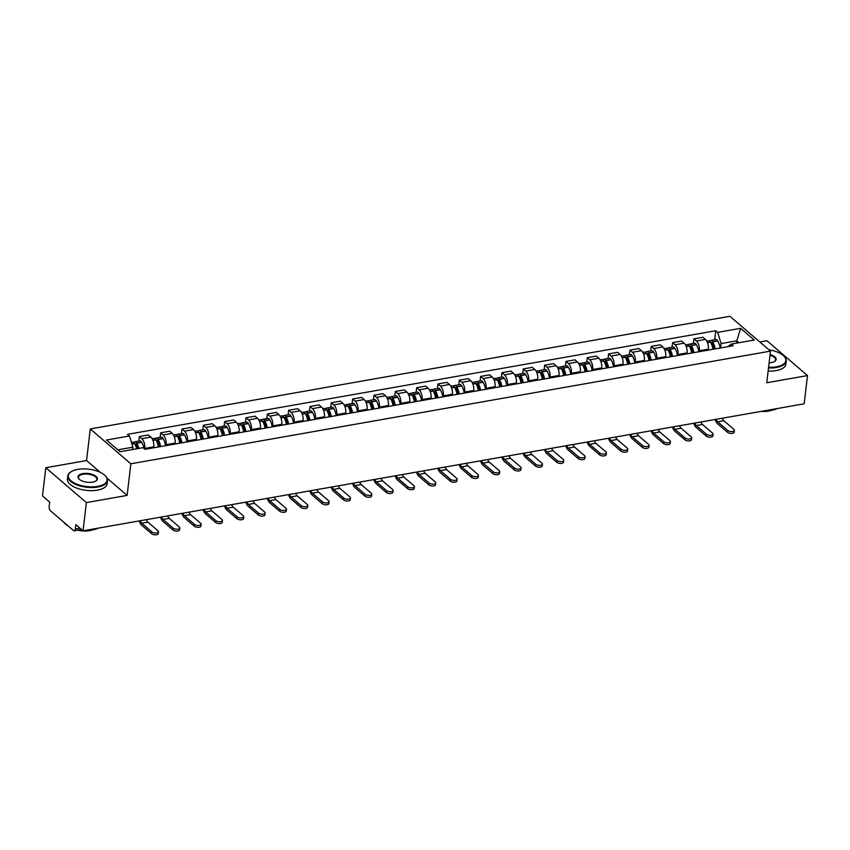 <?xml version="1.0" encoding="UTF-8"?>
<svg xmlns="http://www.w3.org/2000/svg" width="850" height="850" viewBox="0 0 850 850"><rect width="100%" height="100%" fill="white"/><g stroke="black" fill="none" stroke-linecap="round" stroke-linejoin="round"><path stroke-width="1.27" d="M45.815 467.734L86.381 502.584L83.066 530.814L804.185 403.803L807.5 375.572L766.753 382.755L770.472 351.124L729.906 316.274L90.281 428.931L86.562 460.551L45.815 467.734L42.5 495.954L49.682 502.127L49.162 506.526A3.198 1.583 -100 0 0 50.447 510.754L73.408 530.485A3.198 1.583 -100 0 0 74.301 530.793A3.198 1.583 -100 0 0 75.363 529.04L80.038 528.211M807.5 375.572L766.934 340.723L759.815 341.976M86.381 502.584L127.128 495.412L130.836 463.781L770.472 351.124M83.066 530.814L75.884 524.641L75.363 529.04M708.263 350.115L708.379 349.148A7.353 3.644 -100 0 0 705.415 339.426L702.939 337.291L693.919 338.884L696.384 341.009A7.353 3.644 80 0 1 699.359 350.742L699.242 351.698M693.377 343.421L693.919 338.884M686.938 353.866L687.044 352.909A7.353 3.644 -100 0 0 684.08 343.177L681.604 341.052L672.584 342.646L675.059 344.771A7.353 3.644 80 0 1 678.024 354.503L677.907 355.459M672.053 347.183L672.584 342.646M665.603 357.627L665.72 356.671A7.353 3.644 -100 0 0 662.756 346.938L660.28 344.813L651.259 346.396L653.724 348.521A7.353 3.644 80 0 1 656.699 358.254L656.582 359.221M650.718 350.944L651.259 346.396M644.279 361.388L644.385 360.421A7.353 3.644 -100 0 0 641.421 350.689L638.945 348.564L629.924 350.158L632.4 352.283A7.353 3.644 80 0 1 635.364 362.015L635.247 362.971M629.393 354.694L629.924 350.158M622.944 365.139L623.061 364.183A7.353 3.644 -100 0 0 620.096 354.45L617.621 352.325L608.589 353.908L611.065 356.044A7.353 3.644 80 0 1 614.029 365.766L613.923 366.733M608.058 358.456L608.589 353.908M601.619 368.9L601.726 367.933A7.353 3.644 -100 0 0 598.761 358.211L596.286 356.076L587.265 357.669L589.741 359.794A7.353 3.644 80 0 1 592.705 369.527L592.588 370.483M586.734 362.206L587.265 357.669M580.284 372.651L580.401 371.694A7.353 3.644 -100 0 0 577.437 361.962L574.961 359.837L565.93 361.431L568.406 363.556A7.353 3.644 80 0 1 571.37 373.288L571.264 374.244M565.399 365.967L565.93 361.431M558.96 376.412L559.066 375.456A7.353 3.644 -100 0 0 556.102 365.723L553.626 363.598L544.606 365.181L547.081 367.306A7.353 3.644 80 0 1 550.046 377.039L549.929 377.995M544.074 369.718L544.606 365.181M537.625 380.163L537.742 379.206A7.353 3.644 -100 0 0 534.778 369.474L532.302 367.349L523.271 368.942L525.746 371.067A7.353 3.644 80 0 1 528.711 380.8L528.604 381.756M522.739 373.479L523.271 368.942M516.29 383.924L516.407 382.967A7.353 3.644 -100 0 0 513.442 373.235L510.967 371.11L501.946 372.693L504.422 374.818A7.353 3.644 80 0 1 507.386 384.551L507.269 385.517M501.415 377.241L501.946 372.693M494.966 387.685L495.082 386.718A7.353 3.644 -100 0 0 492.108 376.986L489.642 374.861L480.611 376.454L483.087 378.579A7.353 3.644 80 0 1 486.051 388.312L485.945 389.268M480.08 380.991L480.611 376.454M473.631 391.436L473.748 390.479A7.353 3.644 -100 0 0 470.783 380.747L468.308 378.622L459.287 380.216L461.763 382.341A7.353 3.644 80 0 1 464.727 392.062L464.61 393.029M458.745 384.752L459.287 380.216M452.306 395.197L452.413 394.23A7.353 3.644 -100 0 0 449.448 384.508L446.973 382.383L437.952 383.966L440.428 386.091A7.353 3.644 80 0 1 443.392 395.824L443.286 396.78M437.421 388.503L437.952 383.966M430.971 398.947L431.088 397.991A7.353 3.644 -100 0 0 428.124 388.259L425.648 386.134L416.627 387.728L419.092 389.853A7.353 3.644 80 0 1 422.067 399.585L421.951 400.541M416.086 392.264L416.627 387.728M409.647 402.709L409.753 401.752A7.353 3.644 -100 0 0 406.789 392.02L404.313 389.895L395.293 391.478L397.768 393.603A7.353 3.644 80 0 1 400.733 403.336L400.616 404.303M394.761 396.026L395.293 391.478M388.312 406.47L388.429 405.503A7.353 3.644 -100 0 0 385.464 395.771L382.989 393.646L373.968 395.239L376.433 397.364A7.353 3.644 80 0 1 379.408 407.097L379.291 408.053M373.426 399.776L373.968 395.239M366.987 410.221L367.094 409.264A7.353 3.644 -100 0 0 364.129 399.532L361.654 397.407L352.633 398.99L355.109 401.126A7.353 3.644 80 0 1 358.073 410.848L357.956 411.814M352.102 403.538L352.633 398.99M345.652 413.982L345.769 413.015A7.353 3.644 -100 0 0 342.805 403.293L340.329 401.158L331.298 402.751L333.774 404.876A7.353 3.644 80 0 1 336.738 414.609L336.632 415.565M330.767 407.288L331.298 402.751M324.328 417.733L324.434 416.776A7.353 3.644 -100 0 0 321.47 407.044L318.994 404.919L309.974 406.513L312.449 408.638A7.353 3.644 80 0 1 315.414 418.37L315.297 419.326M309.442 411.049L309.974 406.513M302.993 421.494L303.11 420.538A7.353 3.644 -100 0 0 300.146 410.805L297.67 408.68L288.639 410.263L291.114 412.388A7.353 3.644 80 0 1 294.079 422.121L293.973 423.087M288.108 414.811L288.639 410.263M281.669 425.255L281.775 424.288A7.353 3.644 -100 0 0 278.811 414.556L276.335 412.431L267.314 414.024L269.79 416.149A7.353 3.644 80 0 1 272.754 425.882L272.638 426.838M266.783 418.561L267.314 414.024M260.334 429.006L260.451 428.049A7.353 3.644 -100 0 0 257.486 418.317L255.011 416.192L245.979 417.775L248.455 419.911A7.353 3.644 80 0 1 251.419 429.632L251.313 430.599M245.448 422.322L245.979 417.775M238.999 432.767L239.116 431.8A7.353 3.644 -100 0 0 236.151 422.078L233.676 419.942L224.655 421.536L227.131 423.661A7.353 3.644 80 0 1 230.095 433.394L229.978 434.35M224.124 426.073L224.655 421.536M217.674 436.517L217.791 435.561A7.353 3.644 -100 0 0 214.816 425.829L212.351 423.704L203.32 425.297L205.796 427.422A7.353 3.644 80 0 1 208.76 437.155L208.654 438.111M202.789 429.834L203.32 425.297M196.339 440.279L196.456 439.322A7.353 3.644 -100 0 0 193.492 429.59L191.016 427.465L181.996 429.048L184.471 431.173A7.353 3.644 80 0 1 187.436 440.906L187.319 441.862M181.454 433.585L181.996 429.048M175.015 444.029L175.121 443.073A7.353 3.644 -100 0 0 172.157 433.341L169.681 431.216L160.661 432.809L163.136 434.934A7.353 3.644 80 0 1 166.101 444.667L165.994 445.623M160.129 437.346L160.661 432.809M153.68 447.791L153.797 446.834A7.353 3.644 -100 0 0 150.833 437.102L148.357 434.977L139.336 436.56L141.801 438.685A7.353 3.644 80 0 1 144.776 448.418L144.691 449.076M138.794 441.108L139.336 436.56M736.536 343.156L736.812 340.808L721.087 343.581L720.577 347.947M721.087 343.581L717.666 332.371L740.637 328.323L754.269 340.032L731.298 344.08L727.781 346.672M717.666 332.371L715.764 330.735L127.543 434.339L129.444 435.976L106.473 440.024L120.105 451.733L143.076 447.684L144.989 449.321L733.199 345.716L731.298 344.08M90.281 428.931L130.836 463.781M86.562 460.551L100.289 472.345M107.058 478.168L127.128 495.412M132.589 449.533L132.866 447.185L117.884 449.82M739.032 342.72L736.812 340.808L740.637 328.323M714.712 339.671L715.764 330.735M129.444 435.976L132.866 447.185M727.738 430.451A3.602 1.615 6.7 0 0 731.669 431.566A3.602 1.615 6.7 0 0 734.389 430.334A3.602 1.615 6.7 0 0 733.901 429.367L723.796 420.686L717.644 421.77L727.738 430.451L727.526 432.299L717.421 423.619A6.396 3.166 80 0 1 715.179 419.475M734.389 430.334L734.177 432.172A3.602 1.615 -173.3 0 1 731.457 433.415A3.602 1.615 -173.3 0 1 727.526 432.299M715.201 348.893A12.144 6.024 -100 0 0 712.704 341.817L712.608 341.647A4.037 1.997 -100 0 0 710.759 340.361A4.037 1.997 -100 0 0 709.793 341.222M710.759 340.361L715.753 339.479A4.037 1.997 80 0 1 717.591 340.776L717.697 340.935A12.144 6.024 80 0 1 720.194 348.011M706.743 341.073L708.571 340.744A4.037 1.997 80 0 1 710.419 342.04L710.515 342.199A12.144 6.024 80 0 1 713.012 349.276M710.77 342.646A1.955 0.967 80 0 1 711.121 342.412A1.955 0.967 80 0 1 712.013 343.039L712.119 343.198A10.072 4.994 80 0 1 714.191 349.074M722.372 418.211A4.314 2.136 -100 0 0 723.796 420.686M716.221 419.294A4.314 2.136 -100 0 0 717.644 421.77M706.414 434.212A3.602 1.615 6.7 0 0 710.345 435.328A3.602 1.615 6.7 0 0 713.065 434.084A3.602 1.615 6.7 0 0 712.566 433.128L702.461 424.447L696.309 425.531L706.414 434.212L706.201 436.05L696.097 427.369A6.396 3.166 80 0 1 693.855 423.236M713.065 434.084L712.842 435.933A3.602 1.615 -173.3 0 1 710.133 437.166A3.602 1.615 -173.3 0 1 706.201 436.05M693.876 352.644A12.144 6.024 -100 0 0 691.379 345.578L691.273 345.408A4.037 1.997 -100 0 0 689.435 344.123A4.037 1.997 -100 0 0 688.457 344.983M689.435 344.123L694.429 343.241A4.037 1.997 80 0 1 696.267 344.526L696.362 344.696A12.144 6.024 80 0 1 698.87 351.772M685.408 344.834L687.246 344.505A4.037 1.997 80 0 1 689.084 345.791L689.191 345.961A12.144 6.024 80 0 1 691.688 353.037M689.435 346.396A1.955 0.967 80 0 1 689.796 346.163A1.955 0.967 80 0 1 690.689 346.789L690.784 346.959A10.072 4.994 80 0 1 692.856 352.824M701.037 421.972A4.314 2.136 -100 0 0 702.461 424.447M694.886 423.056A4.314 2.136 -100 0 0 696.309 425.531M685.079 437.962A3.602 1.615 6.7 0 0 689.01 439.078A3.602 1.615 6.7 0 0 691.73 437.846A3.602 1.615 6.7 0 0 691.231 436.879L681.137 428.198L674.985 429.282L685.079 437.962L684.866 439.811L674.762 431.131A6.396 3.166 80 0 1 672.52 426.987M691.73 437.846L691.518 439.684A3.602 1.615 -173.3 0 1 688.798 440.927A3.602 1.615 -173.3 0 1 684.866 439.811M672.541 356.405A12.144 6.024 -100 0 0 670.044 349.329L669.949 349.169A4.037 1.997 -100 0 0 668.1 347.873A4.037 1.997 -100 0 0 667.122 348.734M668.1 347.873L673.094 347.002A4.037 1.997 80 0 1 674.932 348.288L675.038 348.457A12.144 6.024 80 0 1 677.535 355.523M664.084 348.585L665.911 348.266A4.037 1.997 80 0 1 667.76 349.552L667.856 349.722A12.144 6.024 80 0 1 670.352 356.788M668.111 350.158A1.955 0.967 80 0 1 668.461 349.924A1.955 0.967 80 0 1 669.354 350.551L669.46 350.721A10.072 4.994 80 0 1 671.532 356.586M679.713 425.723A4.314 2.136 -100 0 0 681.137 428.198M673.561 426.806A4.314 2.136 -100 0 0 674.985 429.282M663.754 441.724A3.602 1.615 6.7 0 0 667.686 442.839A3.602 1.615 6.7 0 0 670.406 441.596A3.602 1.615 6.7 0 0 669.906 440.64L659.802 431.959L653.65 433.043L663.754 441.724L663.531 443.562L653.438 434.881A6.396 3.166 80 0 1 651.196 430.748M670.406 441.596L670.183 443.445A3.602 1.615 -173.3 0 1 667.463 444.678A3.602 1.615 -173.3 0 1 663.531 443.562M651.217 360.166A12.144 6.024 -100 0 0 648.709 353.09L648.614 352.92A4.037 1.997 -100 0 0 646.776 351.634A4.037 1.997 -100 0 0 645.798 352.495M646.776 351.634L651.759 350.752A4.037 1.997 80 0 1 653.607 352.038L653.703 352.208A12.144 6.024 80 0 1 656.2 359.284M642.749 352.346L644.587 352.017A4.037 1.997 80 0 1 646.425 353.303L646.531 353.473A12.144 6.024 80 0 1 649.028 360.549M646.776 353.908A1.955 0.967 80 0 1 647.137 353.685A1.955 0.967 80 0 1 648.029 354.301L648.125 354.471A10.072 4.994 80 0 1 650.197 360.336M658.378 429.484A4.314 2.136 -100 0 0 659.802 431.959M652.226 430.567A4.314 2.136 -100 0 0 653.65 433.043M642.419 445.474A3.602 1.615 6.7 0 0 646.351 446.59A3.602 1.615 6.7 0 0 649.071 445.358A3.602 1.615 6.7 0 0 648.571 444.391L638.477 435.721L632.326 436.804L642.419 445.474L642.207 447.323L632.102 438.642A6.396 3.166 80 0 1 629.861 434.499M649.071 445.358L648.858 447.196A3.602 1.615 -173.3 0 1 646.138 448.439A3.602 1.615 -173.3 0 1 642.207 447.323M629.882 363.917A12.144 6.024 -100 0 0 627.385 356.851L627.289 356.681A4.037 1.997 -100 0 0 625.441 355.396A4.037 1.997 -100 0 0 624.463 356.256M625.441 355.396L630.434 354.514A4.037 1.997 80 0 1 632.273 355.799L632.379 355.969A12.144 6.024 80 0 1 634.876 363.035M621.424 356.097L623.252 355.778A4.037 1.997 80 0 1 625.101 357.064L625.196 357.234A12.144 6.024 80 0 1 627.693 364.299M625.451 357.669A1.955 0.967 80 0 1 625.802 357.436A1.955 0.967 80 0 1 626.694 358.062L626.801 358.233A10.072 4.994 80 0 1 628.872 364.098M637.054 433.234A4.314 2.136 -100 0 0 638.477 435.721M630.902 434.318A4.314 2.136 -100 0 0 632.326 436.804M621.095 449.236A3.602 1.615 6.7 0 0 625.026 450.351A3.602 1.615 6.7 0 0 627.736 449.108A3.602 1.615 6.7 0 0 627.247 448.152L617.143 439.471L610.991 440.555L621.095 449.236L620.872 451.084L610.778 442.404A6.396 3.166 80 0 1 608.536 438.26M627.736 449.108L627.523 450.957A3.602 1.615 -173.3 0 1 624.803 452.2A3.602 1.615 -173.3 0 1 620.872 451.084M608.558 367.678A12.144 6.024 -100 0 0 606.05 360.602L605.954 360.432A4.037 1.997 -100 0 0 604.116 359.146A4.037 1.997 -100 0 0 603.139 360.007M604.116 359.146L609.099 358.264A4.037 1.997 80 0 1 610.948 359.561L611.044 359.72A12.144 6.024 80 0 1 613.541 366.796M600.089 359.858L601.928 359.529A4.037 1.997 80 0 1 603.766 360.825L603.872 360.984A12.144 6.024 80 0 1 606.369 368.061M604.116 361.431A1.955 0.967 80 0 1 604.477 361.197A1.955 0.967 80 0 1 605.37 361.824L605.466 361.983A10.072 4.994 80 0 1 607.537 367.859M615.719 436.996A4.314 2.136 -100 0 0 617.143 439.471M609.567 438.079A4.314 2.136 -100 0 0 610.991 440.555M768.57 367.296A19.508 8.766 6.7 0 0 776.337 366.839A19.508 8.766 6.7 0 0 783.7 355.927A19.508 8.766 6.7 0 0 768.963 349.828M783.881 356.108A19.986 8.978 -173.3 0 1 784.072 356.288A19.986 8.978 -173.3 0 1 786.239 361.091A19.986 8.978 -173.3 0 1 776.528 367.476A19.986 8.978 -173.3 0 1 768.496 367.933M770.068 354.588A9.754 4.388 -173.3 0 1 774.552 361.505A9.754 4.388 -173.3 0 1 771.386 362.589A9.754 4.388 -173.3 0 1 769.091 362.822M774.318 361.643A9.276 4.165 6.7 0 0 775.604 359.848A9.276 4.165 6.7 0 0 769.983 355.236M777.123 408.563A19.986 8.978 -173.3 0 1 771.503 410.306A19.986 8.978 -173.3 0 1 764.437 410.805M771.205 410.359A14.386 6.471 -173.3 0 1 768.283 411.124A14.386 6.471 -173.3 0 1 761.186 411.379M786.239 361.091L785.867 364.214A19.986 8.978 -173.3 0 1 776.167 370.6A19.986 8.978 -173.3 0 1 768.124 371.057M77.807 469.381A19.508 8.766 6.7 0 0 71.485 471.538A19.508 8.766 6.7 0 0 73.695 482.662A19.508 8.766 6.7 0 0 97.601 486.391A19.508 8.766 6.7 0 0 104.964 475.469A19.508 8.766 6.7 0 0 77.807 469.381M105.145 475.649A19.986 8.978 -173.3 0 1 105.336 475.83A19.986 8.978 -173.3 0 1 107.504 480.643A19.986 8.978 -173.3 0 1 97.793 487.018A19.986 8.978 -173.3 0 1 77.371 485.074A19.986 8.978 -173.3 0 1 67.809 475.979A19.986 8.978 -173.3 0 1 71.039 471.803A19.986 8.978 -173.3 0 1 71.262 471.665M82.758 473.631A9.754 4.388 -173.3 0 1 94.711 475.49A9.754 4.388 -173.3 0 1 95.816 481.058A9.754 4.388 -173.3 0 1 92.661 482.131A9.754 4.388 -173.3 0 1 79.082 479.092A9.754 4.388 -173.3 0 1 82.758 473.631M95.582 481.185A9.276 4.165 6.7 0 0 96.868 479.389A9.276 4.165 6.7 0 0 92.427 475.171A9.276 4.165 6.7 0 0 82.949 474.268A9.276 4.165 6.7 0 0 78.444 477.222A9.276 4.165 6.7 0 0 79.273 479.272M98.387 528.116A19.986 8.978 -173.3 0 1 92.767 529.847A19.986 8.978 -173.3 0 1 85.701 530.347M82.28 530.134A19.986 8.978 -173.3 0 1 79.836 529.816M68.191 526.001A19.986 8.978 -173.3 0 1 63.718 522.155M92.469 529.901A14.386 6.471 -173.3 0 1 89.547 530.676A14.386 6.471 -173.3 0 1 77.828 530.177M107.504 480.643L107.132 483.756A19.986 8.978 -173.3 0 1 97.431 490.142A19.986 8.978 -173.3 0 1 76.999 488.197A19.986 8.978 -173.3 0 1 67.447 479.092L67.809 475.979M599.76 452.997A3.602 1.615 6.7 0 0 603.691 454.112A3.602 1.615 6.7 0 0 606.411 452.869A3.602 1.615 6.7 0 0 605.912 451.913L595.818 443.233L589.666 444.316L599.76 452.997L599.548 454.835L589.443 446.154A6.396 3.166 80 0 1 587.201 442.021M606.411 452.869L606.199 454.718A3.602 1.615 -173.3 0 1 603.479 455.951A3.602 1.615 -173.3 0 1 599.548 454.835M587.222 371.429A12.144 6.024 -100 0 0 584.726 364.363L584.619 364.193A4.037 1.997 -100 0 0 582.781 362.908A4.037 1.997 -100 0 0 581.804 363.768M582.781 362.908L587.775 362.026A4.037 1.997 80 0 1 589.613 363.311L589.719 363.481A12.144 6.024 80 0 1 592.216 370.558M578.754 363.609L580.593 363.29A4.037 1.997 80 0 1 582.441 364.576L582.537 364.746A12.144 6.024 80 0 1 585.034 371.822M582.792 365.181A1.955 0.967 80 0 1 583.143 364.947A1.955 0.967 80 0 1 584.035 365.574L584.141 365.744A10.072 4.994 80 0 1 586.213 371.609M594.394 440.757A4.314 2.136 -100 0 0 595.818 443.233M588.242 441.841A4.314 2.136 -100 0 0 589.666 444.316M578.436 456.748A3.602 1.615 6.7 0 0 582.367 457.863A3.602 1.615 6.7 0 0 585.076 456.631A3.602 1.615 6.7 0 0 584.588 455.664L574.483 446.983L568.331 448.067L578.436 456.748L578.213 458.596L568.119 449.916A6.396 3.166 80 0 1 565.877 445.772M585.076 456.631L584.864 458.469A3.602 1.615 -173.3 0 1 582.144 459.712A3.602 1.615 -173.3 0 1 578.213 458.596M565.898 375.19A12.144 6.024 -100 0 0 563.391 368.114L563.295 367.954A4.037 1.997 -100 0 0 561.457 366.658A4.037 1.997 -100 0 0 560.479 367.519M561.457 366.658L566.44 365.787A4.037 1.997 80 0 1 568.289 367.072L568.384 367.243A12.144 6.024 80 0 1 570.881 374.308M557.43 367.37L559.268 367.051A4.037 1.997 80 0 1 561.106 368.337L561.202 368.507A12.144 6.024 80 0 1 563.709 375.572M561.457 368.942A1.955 0.967 80 0 1 561.818 368.709A1.955 0.967 80 0 1 562.711 369.336L562.806 369.506A10.072 4.994 80 0 1 564.878 375.371M573.059 444.507A4.314 2.136 -100 0 0 574.483 446.983M566.907 445.591A4.314 2.136 -100 0 0 568.331 448.067M557.101 460.509A3.602 1.615 6.7 0 0 561.032 461.624A3.602 1.615 6.7 0 0 563.752 460.381A3.602 1.615 6.7 0 0 563.253 459.425L553.159 450.744L547.007 451.828L557.101 460.509L556.888 462.347L546.784 453.666A6.396 3.166 80 0 1 544.542 449.533M563.752 460.381L563.529 462.23A3.602 1.615 -173.3 0 1 560.819 463.462A3.602 1.615 -173.3 0 1 556.888 462.347M544.563 378.941A12.144 6.024 -100 0 0 542.066 371.875L541.96 371.705A4.037 1.997 -100 0 0 540.122 370.419A4.037 1.997 -100 0 0 539.144 371.28M540.122 370.419L545.116 369.538A4.037 1.997 80 0 1 546.954 370.823L547.06 370.993A12.144 6.024 80 0 1 549.557 378.069M536.095 371.131L537.933 370.802A4.037 1.997 80 0 1 539.782 372.087L539.878 372.257A12.144 6.024 80 0 1 542.374 379.334M540.122 372.693A1.955 0.967 80 0 1 540.483 372.47A1.955 0.967 80 0 1 541.376 373.086L541.471 373.256A10.072 4.994 80 0 1 543.554 379.121M551.735 448.269A4.314 2.136 -100 0 0 553.159 450.744M545.572 449.353A4.314 2.136 -100 0 0 547.007 451.828M535.776 464.259A3.602 1.615 6.7 0 0 539.707 465.375A3.602 1.615 6.7 0 0 542.417 464.142A3.602 1.615 6.7 0 0 541.928 463.176L531.824 454.495L525.672 455.579L535.776 464.259L535.553 466.108L525.459 457.428A6.396 3.166 80 0 1 523.217 453.284M542.417 464.142L542.204 465.981A3.602 1.615 -173.3 0 1 539.484 467.224A3.602 1.615 -173.3 0 1 535.553 466.108M523.228 382.702A12.144 6.024 -100 0 0 520.731 375.626L520.636 375.466A4.037 1.997 -100 0 0 518.798 374.181A4.037 1.997 -100 0 0 517.82 375.041M518.798 374.181L523.781 373.299A4.037 1.997 80 0 1 525.629 374.584L525.725 374.754A12.144 6.024 80 0 1 528.222 381.82M514.771 374.882L516.609 374.563A4.037 1.997 80 0 1 518.447 375.849L518.543 376.019A12.144 6.024 80 0 1 521.05 383.084M518.798 376.454A1.955 0.967 80 0 1 519.148 376.221A1.955 0.967 80 0 1 520.051 376.848L520.147 377.017A10.072 4.994 80 0 1 522.219 382.882M530.4 452.019A4.314 2.136 -100 0 0 531.824 454.495M524.248 453.103A4.314 2.136 -100 0 0 525.672 455.579M514.441 468.021A3.602 1.615 6.7 0 0 518.372 469.136A3.602 1.615 6.7 0 0 521.092 467.893A3.602 1.615 6.7 0 0 520.593 466.937L510.499 458.256L504.337 459.34L514.441 468.021L514.229 469.859L504.124 461.189A6.396 3.166 80 0 1 501.882 457.045M521.092 467.893L520.869 469.742A3.602 1.615 -173.3 0 1 518.16 470.985A3.602 1.615 -173.3 0 1 514.229 469.859M501.904 386.463A12.144 6.024 -100 0 0 499.407 379.387L499.301 379.217A4.037 1.997 -100 0 0 497.462 377.931A4.037 1.997 -100 0 0 496.485 378.792M497.462 377.931L502.456 377.049A4.037 1.997 80 0 1 504.294 378.346L504.39 378.505A12.144 6.024 80 0 1 506.897 385.581M493.436 378.643L495.274 378.314A4.037 1.997 80 0 1 497.112 379.61L497.218 379.769A12.144 6.024 80 0 1 499.715 386.846M497.462 380.216A1.955 0.967 80 0 1 497.824 379.982A1.955 0.967 80 0 1 498.716 380.609L498.812 380.768A10.072 4.994 80 0 1 500.884 386.633M509.065 455.781A4.314 2.136 -100 0 0 510.499 458.256M502.913 456.864A4.314 2.136 -100 0 0 504.337 459.34M493.117 471.782A3.602 1.615 6.7 0 0 497.048 472.897A3.602 1.615 6.7 0 0 499.757 471.654A3.602 1.615 6.7 0 0 499.269 470.698L489.164 462.017L483.013 463.101L493.117 471.782L492.894 473.62L482.8 464.939A6.396 3.166 80 0 1 480.558 460.806M499.757 471.654L499.545 473.503A3.602 1.615 -173.3 0 1 496.825 474.736A3.602 1.615 -173.3 0 1 492.894 473.62M480.569 390.214A12.144 6.024 -100 0 0 478.072 383.148L477.976 382.978A4.037 1.997 -100 0 0 476.127 381.692A4.037 1.997 -100 0 0 475.161 382.553M476.127 381.692L481.121 380.811A4.037 1.997 80 0 1 482.97 382.096L483.066 382.266A12.144 6.024 80 0 1 485.562 389.332M472.111 382.394L473.949 382.075A4.037 1.997 80 0 1 475.788 383.361L475.883 383.531A12.144 6.024 80 0 1 478.391 390.596M476.138 383.966A1.955 0.967 80 0 1 476.489 383.733A1.955 0.967 80 0 1 477.381 384.359L477.487 384.529A10.072 4.994 80 0 1 479.559 390.394M487.741 459.531A4.314 2.136 -100 0 0 489.164 462.017M481.589 460.615A4.314 2.136 -100 0 0 483.013 463.101M471.782 475.533A3.602 1.615 6.7 0 0 475.713 476.648A3.602 1.615 6.7 0 0 478.433 475.416A3.602 1.615 6.7 0 0 477.934 474.449L467.829 465.768L461.678 466.852L471.782 475.533L471.569 477.381L461.465 468.701A6.396 3.166 80 0 1 459.223 464.557M478.433 475.416L478.21 477.254A3.602 1.615 -173.3 0 1 475.501 478.497A3.602 1.615 -173.3 0 1 471.569 477.381M459.244 393.975A12.144 6.024 -100 0 0 456.748 386.899L456.641 386.729A4.037 1.997 -100 0 0 454.803 385.443A4.037 1.997 -100 0 0 453.826 386.304M454.803 385.443L459.797 384.572A4.037 1.997 80 0 1 461.635 385.858L461.731 386.027A12.144 6.024 80 0 1 464.238 393.093M450.776 386.155L452.614 385.836A4.037 1.997 80 0 1 454.453 387.122L454.559 387.292A12.144 6.024 80 0 1 457.056 394.358M454.803 387.728A1.955 0.967 80 0 1 455.164 387.494A1.955 0.967 80 0 1 456.057 388.121L456.152 388.28A10.072 4.994 80 0 1 458.224 394.156M466.406 463.293A4.314 2.136 -100 0 0 467.829 465.768M460.254 464.376A4.314 2.136 -100 0 0 461.678 466.852M450.447 479.294A3.602 1.615 6.7 0 0 454.378 480.409A3.602 1.615 6.7 0 0 457.098 479.166A3.602 1.615 6.7 0 0 456.609 478.21L446.505 469.529L440.353 470.613L450.447 479.294L450.234 481.132L440.13 472.451A6.396 3.166 80 0 1 437.888 468.318M457.098 479.166L456.886 481.015A3.602 1.615 -173.3 0 1 454.166 482.248A3.602 1.615 -173.3 0 1 450.234 481.132M437.909 397.726A12.144 6.024 -100 0 0 435.413 390.66L435.317 390.49A4.037 1.997 -100 0 0 433.468 389.204A4.037 1.997 -100 0 0 432.501 390.065M433.468 389.204L438.462 388.322A4.037 1.997 80 0 1 440.3 389.608L440.406 389.778A12.144 6.024 80 0 1 442.903 396.854M429.452 389.916L431.279 389.587A4.037 1.997 80 0 1 433.128 390.873L433.224 391.043A12.144 6.024 80 0 1 435.721 398.119M433.479 391.478A1.955 0.967 80 0 1 433.829 391.244A1.955 0.967 80 0 1 434.722 391.871L434.828 392.041A10.072 4.994 80 0 1 436.9 397.906M445.081 467.054A4.314 2.136 -100 0 0 446.505 469.529M438.929 468.138A4.314 2.136 -100 0 0 440.353 470.613M429.123 483.044A3.602 1.615 6.7 0 0 433.054 484.16A3.602 1.615 6.7 0 0 435.774 482.928A3.602 1.615 6.7 0 0 435.274 481.961L425.17 473.28L419.018 474.364L429.123 483.044L428.91 484.893L418.806 476.212A6.396 3.166 80 0 1 416.564 472.069M435.774 482.928L435.551 484.766A3.602 1.615 -173.3 0 1 432.841 486.009A3.602 1.615 -173.3 0 1 428.91 484.893M416.585 401.487A12.144 6.024 -100 0 0 414.088 394.411L413.982 394.251A4.037 1.997 -100 0 0 412.144 392.955A4.037 1.997 -100 0 0 411.166 393.826M412.144 392.955L417.138 392.084A4.037 1.997 80 0 1 418.976 393.369L419.071 393.539A12.144 6.024 80 0 1 421.579 400.605M408.117 393.667L409.955 393.348A4.037 1.997 80 0 1 411.793 394.634L411.899 394.804A12.144 6.024 80 0 1 414.396 401.869M412.144 395.239A1.955 0.967 80 0 1 412.505 395.006A1.955 0.967 80 0 1 413.397 395.632L413.493 395.803A10.072 4.994 80 0 1 415.565 401.668M423.746 470.804A4.314 2.136 -100 0 0 425.17 473.28M417.594 471.888A4.314 2.136 -100 0 0 419.018 474.364M407.788 486.806A3.602 1.615 6.7 0 0 411.719 487.921A3.602 1.615 6.7 0 0 414.439 486.678A3.602 1.615 6.7 0 0 413.939 485.722L403.846 477.041L397.694 478.125L407.788 486.806L407.575 488.644L397.471 479.974A6.396 3.166 80 0 1 395.229 475.83M414.439 486.678L414.226 488.527A3.602 1.615 -173.3 0 1 411.506 489.759A3.602 1.615 -173.3 0 1 407.575 488.644M395.25 405.248A12.144 6.024 -100 0 0 392.753 398.172L392.658 398.002A4.037 1.997 -100 0 0 390.809 396.716A4.037 1.997 -100 0 0 389.831 397.577M390.809 396.716L395.803 395.834A4.037 1.997 80 0 1 397.641 397.12L397.747 397.29A12.144 6.024 80 0 1 400.244 404.366M386.793 397.428L388.62 397.099A4.037 1.997 80 0 1 390.469 398.384L390.564 398.554A12.144 6.024 80 0 1 393.061 405.631M390.819 398.99A1.955 0.967 80 0 1 391.17 398.767A1.955 0.967 80 0 1 392.062 399.383L392.169 399.553A10.072 4.994 80 0 1 394.241 405.418M402.422 474.566A4.314 2.136 -100 0 0 403.846 477.041M396.27 475.649A4.314 2.136 -100 0 0 397.694 478.125M386.463 490.556A3.602 1.615 6.7 0 0 390.394 491.683A3.602 1.615 6.7 0 0 393.114 490.439A3.602 1.615 6.7 0 0 392.615 489.473L382.511 480.803L376.359 481.886L386.463 490.556L386.24 492.405L376.146 483.724A6.396 3.166 80 0 1 373.904 479.591M393.114 490.439L392.891 492.277A3.602 1.615 -173.3 0 1 390.171 493.521A3.602 1.615 -173.3 0 1 386.24 492.405M373.926 408.999A12.144 6.024 -100 0 0 371.418 401.933L371.322 401.763A4.037 1.997 -100 0 0 369.484 400.478A4.037 1.997 -100 0 0 368.507 401.338M369.484 400.478L374.467 399.596A4.037 1.997 80 0 1 376.316 400.881L376.412 401.051A12.144 6.024 80 0 1 378.909 408.117M365.457 401.179L367.296 400.86A4.037 1.997 80 0 1 369.134 402.146L369.24 402.316A12.144 6.024 80 0 1 371.737 409.381M369.484 402.751A1.955 0.967 80 0 1 369.846 402.517A1.955 0.967 80 0 1 370.738 403.144L370.834 403.314A10.072 4.994 80 0 1 372.906 409.179M381.087 478.316A4.314 2.136 -100 0 0 382.511 480.803M374.935 479.4A4.314 2.136 -100 0 0 376.359 481.886M365.128 494.317A3.602 1.615 6.7 0 0 369.059 495.433A3.602 1.615 6.7 0 0 371.779 494.201A3.602 1.615 6.7 0 0 371.28 493.234L361.186 484.553L355.034 485.637L365.128 494.317L364.916 496.166L354.811 487.486A6.396 3.166 80 0 1 352.569 483.342M371.779 494.201L371.567 496.039A3.602 1.615 -173.3 0 1 368.847 497.282A3.602 1.615 -173.3 0 1 364.916 496.166M352.591 412.76A12.144 6.024 -100 0 0 350.094 405.684L349.998 405.514A4.037 1.997 -100 0 0 348.149 404.228A4.037 1.997 -100 0 0 347.172 405.089M348.149 404.228L353.143 403.346A4.037 1.997 80 0 1 354.981 404.642L355.087 404.802A12.144 6.024 80 0 1 357.584 411.878M344.133 404.94L345.961 404.611A4.037 1.997 80 0 1 347.809 405.907L347.905 406.066A12.144 6.024 80 0 1 350.402 413.142M348.16 406.513A1.955 0.967 80 0 1 348.511 406.279A1.955 0.967 80 0 1 349.403 406.906L349.509 407.065A10.072 4.994 80 0 1 351.581 412.941M359.763 482.078A4.314 2.136 -100 0 0 361.186 484.553M353.611 483.161A4.314 2.136 -100 0 0 355.034 485.637M343.804 498.079A3.602 1.615 6.7 0 0 347.735 499.194A3.602 1.615 6.7 0 0 350.444 497.951A3.602 1.615 6.7 0 0 349.956 496.995L339.851 488.314L333.699 489.398L343.804 498.079L343.581 499.917L333.487 491.236A6.396 3.166 80 0 1 331.245 487.103M350.444 497.951L350.232 499.8A3.602 1.615 -173.3 0 1 347.512 501.033A3.602 1.615 -173.3 0 1 343.581 499.917M331.266 416.511A12.144 6.024 -100 0 0 328.759 409.445L328.663 409.275A4.037 1.997 -100 0 0 326.825 407.989A4.037 1.997 -100 0 0 325.848 408.85M326.825 407.989L331.808 407.108A4.037 1.997 80 0 1 333.657 408.393L333.752 408.563A12.144 6.024 80 0 1 336.249 415.639M322.798 408.691L324.636 408.372A4.037 1.997 80 0 1 326.474 409.658L326.581 409.828A12.144 6.024 80 0 1 329.078 416.904M326.825 410.263A1.955 0.967 80 0 1 327.186 410.029A1.955 0.967 80 0 1 328.079 410.656L328.174 410.826A10.072 4.994 80 0 1 330.246 416.691M338.428 485.839A4.314 2.136 -100 0 0 339.851 488.314M332.276 486.922A4.314 2.136 -100 0 0 333.699 489.398M322.469 501.829A3.602 1.615 6.7 0 0 326.4 502.945A3.602 1.615 6.7 0 0 329.12 501.712A3.602 1.615 6.7 0 0 328.621 500.746L318.527 492.065L312.375 493.149L322.469 501.829L322.256 503.678L312.152 494.998A6.396 3.166 80 0 1 309.91 490.854M329.12 501.712L328.908 503.551A3.602 1.615 -173.3 0 1 326.188 504.794A3.602 1.615 -173.3 0 1 322.256 503.678M309.931 420.272A12.144 6.024 -100 0 0 307.434 413.196L307.328 413.036A4.037 1.997 -100 0 0 305.49 411.74A4.037 1.997 -100 0 0 304.513 412.601M305.49 411.74L310.484 410.869A4.037 1.997 80 0 1 312.322 412.154L312.428 412.324A12.144 6.024 80 0 1 314.925 419.39M301.463 412.452L303.301 412.133A4.037 1.997 80 0 1 305.15 413.419L305.246 413.589A12.144 6.024 80 0 1 307.743 420.654M305.501 414.024A1.955 0.967 80 0 1 305.851 413.791A1.955 0.967 80 0 1 306.744 414.418L306.85 414.587A10.072 4.994 80 0 1 308.922 420.453M317.103 489.589A4.314 2.136 -100 0 0 318.527 492.065M310.951 490.673A4.314 2.136 -100 0 0 312.375 493.149M301.144 505.591A3.602 1.615 6.7 0 0 305.076 506.706A3.602 1.615 6.7 0 0 307.785 505.463A3.602 1.615 6.7 0 0 307.296 504.507L297.192 495.826L291.04 496.91L301.144 505.591L300.921 507.429L290.828 498.748A6.396 3.166 80 0 1 288.586 494.615M307.785 505.463L307.572 507.312A3.602 1.615 -173.3 0 1 304.853 508.544A3.602 1.615 -173.3 0 1 300.921 507.429M288.607 424.033A12.144 6.024 -100 0 0 286.099 416.957L286.004 416.787A4.037 1.997 -100 0 0 284.166 415.501A4.037 1.997 -100 0 0 283.188 416.362M284.166 415.501L289.149 414.619A4.037 1.997 80 0 1 290.998 415.905L291.093 416.075A12.144 6.024 80 0 1 293.59 423.151M280.139 416.213L281.977 415.884A4.037 1.997 80 0 1 283.815 417.169L283.911 417.339A12.144 6.024 80 0 1 286.418 424.416M284.166 417.775A1.955 0.967 80 0 1 284.527 417.552A1.955 0.967 80 0 1 285.419 418.168L285.515 418.338A10.072 4.994 80 0 1 287.587 424.203M295.768 493.351A4.314 2.136 -100 0 0 297.192 495.826M289.616 494.434A4.314 2.136 -100 0 0 291.04 496.91M279.809 509.341A3.602 1.615 6.7 0 0 283.741 510.457A3.602 1.615 6.7 0 0 286.461 509.224A3.602 1.615 6.7 0 0 285.961 508.257L275.868 499.587L269.716 500.671L279.809 509.341L279.597 511.19L269.493 502.509A6.396 3.166 80 0 1 267.251 498.366M286.461 509.224L286.237 511.062A3.602 1.615 -173.3 0 1 283.528 512.306A3.602 1.615 -173.3 0 1 279.597 511.19M267.272 427.784A12.144 6.024 -100 0 0 264.775 420.718L264.669 420.548A4.037 1.997 -100 0 0 262.831 419.263A4.037 1.997 -100 0 0 261.853 420.123M262.831 419.263L267.824 418.381A4.037 1.997 80 0 1 269.663 419.666L269.769 419.836A12.144 6.024 80 0 1 272.266 426.902M258.804 419.964L260.642 419.645A4.037 1.997 80 0 1 262.491 420.931L262.586 421.101A12.144 6.024 80 0 1 265.083 428.166M262.831 421.536A1.955 0.967 80 0 1 263.192 421.303A1.955 0.967 80 0 1 264.084 421.929L264.18 422.099A10.072 4.994 80 0 1 266.262 427.964M274.444 497.101A4.314 2.136 -100 0 0 275.868 499.587M268.281 498.185A4.314 2.136 -100 0 0 269.716 500.671M258.485 513.102A3.602 1.615 6.7 0 0 262.416 514.218A3.602 1.615 6.7 0 0 265.126 512.975A3.602 1.615 6.7 0 0 264.637 512.019L254.532 503.338L248.381 504.422L258.485 513.102L258.262 514.951L248.168 506.271A6.396 3.166 80 0 1 245.926 502.127M265.126 512.975L264.913 514.824A3.602 1.615 -173.3 0 1 262.193 516.067A3.602 1.615 -173.3 0 1 258.262 514.951M245.937 431.545A12.144 6.024 -100 0 0 243.44 424.469L243.344 424.299A4.037 1.997 -100 0 0 241.506 423.013A4.037 1.997 -100 0 0 240.529 423.874M241.506 423.013L246.489 422.131A4.037 1.997 80 0 1 248.338 423.428L248.434 423.587A12.144 6.024 80 0 1 250.931 430.663M237.479 423.725L239.317 423.396A4.037 1.997 80 0 1 241.156 424.692L241.251 424.851A12.144 6.024 80 0 1 243.759 431.928M241.506 425.297A1.955 0.967 80 0 1 241.857 425.064A1.955 0.967 80 0 1 242.76 425.691L242.856 425.85A10.072 4.994 80 0 1 244.928 431.715M253.109 500.862A4.314 2.136 -100 0 0 254.532 503.338M246.957 501.946A4.314 2.136 -100 0 0 248.381 504.422M237.15 516.864A3.602 1.615 6.7 0 0 241.081 517.979A3.602 1.615 6.7 0 0 243.801 516.736A3.602 1.615 6.7 0 0 243.302 515.78L233.208 507.099L227.046 508.183L237.15 516.864L236.938 518.702L226.833 510.021A6.396 3.166 80 0 1 224.591 505.888M243.801 516.736L243.578 518.585A3.602 1.615 -173.3 0 1 240.869 519.817A3.602 1.615 -173.3 0 1 236.938 518.702M224.613 435.296A12.144 6.024 -100 0 0 222.116 428.23L222.009 428.06A4.037 1.997 -100 0 0 220.171 426.774A4.037 1.997 -100 0 0 219.194 427.635M220.171 426.774L225.165 425.892A4.037 1.997 80 0 1 227.003 427.178L227.099 427.348A12.144 6.024 80 0 1 229.606 434.424M216.144 427.476L217.982 427.157A4.037 1.997 80 0 1 219.821 428.442L219.927 428.612A12.144 6.024 80 0 1 222.424 435.689M220.171 429.048A1.955 0.967 80 0 1 220.532 428.814A1.955 0.967 80 0 1 221.425 429.441L221.521 429.611A10.072 4.994 80 0 1 223.593 435.476M231.774 504.624A4.314 2.136 -100 0 0 233.208 507.099M225.622 505.707A4.314 2.136 -100 0 0 227.046 508.183M215.826 520.614A3.602 1.615 6.7 0 0 219.757 521.73A3.602 1.615 6.7 0 0 222.466 520.497A3.602 1.615 6.7 0 0 221.977 519.531L211.873 510.85L205.721 511.934L215.826 520.614L215.602 522.463L205.509 513.783A6.396 3.166 80 0 1 203.267 509.639M222.466 520.497L222.254 522.336A3.602 1.615 -173.3 0 1 219.534 523.579A3.602 1.615 -173.3 0 1 215.602 522.463M203.278 439.057A12.144 6.024 -100 0 0 200.781 431.981L200.685 431.821A4.037 1.997 -100 0 0 198.836 430.525A4.037 1.997 -100 0 0 197.869 431.386M198.836 430.525L203.83 429.654A4.037 1.997 80 0 1 205.679 430.939L205.774 431.109A12.144 6.024 80 0 1 208.271 438.175M194.82 431.237L196.658 430.918A4.037 1.997 80 0 1 198.496 432.204L198.592 432.374A12.144 6.024 80 0 1 201.099 439.439M198.847 432.809A1.955 0.967 80 0 1 199.197 432.576A1.955 0.967 80 0 1 200.09 433.203L200.196 433.373A10.072 4.994 80 0 1 202.268 439.237M210.449 508.374A4.314 2.136 -100 0 0 211.873 510.85M204.298 509.458A4.314 2.136 -100 0 0 205.721 511.934M194.491 524.376A3.602 1.615 6.7 0 0 198.422 525.491A3.602 1.615 6.7 0 0 201.142 524.248A3.602 1.615 6.7 0 0 200.643 523.292L190.538 514.611L184.386 515.695L194.491 524.376L194.278 526.214L184.174 517.533A6.396 3.166 80 0 1 181.932 513.4M201.142 524.248L200.919 526.097A3.602 1.615 -173.3 0 1 198.209 527.329A3.602 1.615 -173.3 0 1 194.278 526.214M181.953 442.808A12.144 6.024 -100 0 0 179.456 435.742L179.35 435.572A4.037 1.997 -100 0 0 177.512 434.286A4.037 1.997 -100 0 0 176.534 435.147M177.512 434.286L182.506 433.404A4.037 1.997 80 0 1 184.344 434.69L184.439 434.86A12.144 6.024 80 0 1 186.947 441.936M173.485 434.998L175.323 434.669A4.037 1.997 80 0 1 177.161 435.954L177.268 436.124A12.144 6.024 80 0 1 179.764 443.201M177.512 436.56A1.955 0.967 80 0 1 177.873 436.337A1.955 0.967 80 0 1 178.766 436.953L178.861 437.123A10.072 4.994 80 0 1 180.933 442.988M189.114 512.136A4.314 2.136 -100 0 0 190.538 514.611M182.962 513.219A4.314 2.136 -100 0 0 184.386 515.695M173.156 528.126A3.602 1.615 6.7 0 0 177.087 529.242A3.602 1.615 6.7 0 0 179.807 528.009A3.602 1.615 6.7 0 0 179.318 527.043L169.214 518.362L163.062 519.446L173.156 528.126L172.943 529.975L162.839 521.294A6.396 3.166 80 0 1 160.597 517.151M179.807 528.009L179.594 529.847A3.602 1.615 -173.3 0 1 176.874 531.091A3.602 1.615 -173.3 0 1 172.943 529.975M160.618 446.569A12.144 6.024 -100 0 0 158.121 439.493L158.026 439.333A4.037 1.997 -100 0 0 156.177 438.047A4.037 1.997 -100 0 0 155.21 438.908M156.177 438.047L161.171 437.166A4.037 1.997 80 0 1 163.009 438.451L163.115 438.621A12.144 6.024 80 0 1 165.612 445.687M152.161 438.749L153.988 438.43A4.037 1.997 80 0 1 155.837 439.716L155.933 439.886A12.144 6.024 80 0 1 158.429 446.951M156.188 440.321A1.955 0.967 80 0 1 156.538 440.087A1.955 0.967 80 0 1 157.431 440.714L157.537 440.884A10.072 4.994 80 0 1 159.609 446.749M167.79 515.886A4.314 2.136 -100 0 0 169.214 518.362M161.638 516.97A4.314 2.136 -100 0 0 163.062 519.446M151.831 531.888A3.602 1.615 6.7 0 0 155.762 533.003A3.602 1.615 6.7 0 0 158.482 531.76A3.602 1.615 6.7 0 0 157.983 530.804L147.879 522.123L141.727 523.207L151.831 531.888L151.619 533.726L141.514 525.056A6.396 3.166 80 0 1 139.273 520.912M158.482 531.76L158.259 533.609A3.602 1.615 -173.3 0 1 155.55 534.852A3.602 1.615 -173.3 0 1 151.619 533.726M138.879 448.428A12.144 6.024 -100 0 0 136.797 443.254L136.691 443.084A4.037 1.997 -100 0 0 134.852 441.798A4.037 1.997 -100 0 0 133.875 442.659M134.852 441.798L139.846 440.916A4.037 1.997 80 0 1 141.684 442.212L141.78 442.372A12.144 6.024 80 0 1 144.117 448.577M131.41 442.404L132.664 442.181A4.037 1.997 80 0 1 134.502 443.477L134.608 443.636A12.144 6.024 80 0 1 136.691 448.811M134.852 444.082A1.955 0.967 80 0 1 135.214 443.849A1.955 0.967 80 0 1 136.106 444.476L136.202 444.635A10.072 4.994 80 0 1 137.849 448.609M146.455 519.648A4.314 2.136 -100 0 0 147.879 522.123M140.303 520.731A4.314 2.136 -100 0 0 141.727 523.207M144.776 448.418L153.797 446.834M166.101 444.667L175.121 443.073M187.436 440.906L196.456 439.322M208.76 437.155L217.791 435.561M230.095 433.394L239.116 431.8M251.419 429.632L260.451 428.049M272.754 425.882L281.775 424.288M294.079 422.121L303.11 420.538M315.414 418.37L324.434 416.776M336.738 414.609L345.769 413.015M358.073 410.848L367.094 409.264M379.408 407.097L388.429 405.503M400.733 403.336L409.753 401.752M422.067 399.585L431.088 397.991M443.392 395.824L452.413 394.23M464.727 392.062L473.748 390.479M486.051 388.312L495.082 386.718M507.386 384.551L516.407 382.967M528.711 380.8L537.742 379.206M550.046 377.039L559.066 375.456M571.37 373.288L580.401 371.694M592.705 369.527L601.726 367.933M614.029 365.766L623.061 364.183M635.364 362.015L644.385 360.421M656.699 358.254L665.72 356.671M678.024 354.503L687.044 352.909M699.359 350.742L708.379 349.148M163.136 434.934L172.157 433.341M184.471 431.173L193.492 429.59M205.796 427.422L214.816 425.829M227.131 423.661L236.151 422.078M248.455 419.911L257.486 418.317M269.79 416.149L278.811 414.556M291.114 412.388L300.146 410.805M312.449 408.638L321.47 407.044M333.774 404.876L342.805 403.293M355.109 401.126L364.129 399.532M376.433 397.364L385.464 395.771M397.768 393.603L406.789 392.02M419.092 389.853L428.124 388.259M440.428 386.091L449.448 384.508M461.763 382.341L470.783 380.747M483.087 378.579L492.108 376.986M504.422 374.818L513.442 373.235M525.746 371.067L534.778 369.474M547.081 367.306L556.102 365.723M568.406 363.556L577.437 361.962M589.741 359.794L598.761 358.211M611.065 356.044L620.096 354.45M632.4 352.283L641.421 350.689M653.724 348.521L662.756 346.938M675.059 344.771L684.08 343.177M696.384 341.009L705.415 339.426M141.801 438.685L150.833 437.102M712.704 341.817L717.697 340.935M712.608 341.647L717.591 340.776M707.466 342.561L710.419 342.04M711.142 343.368L712.109 343.198M707.529 342.731L710.515 342.199M691.379 345.578L696.362 344.696M691.273 345.408L696.267 344.526M686.131 346.311L689.084 345.791M689.817 347.119L690.784 346.949M686.205 346.492L689.191 345.961M670.044 349.329L675.038 348.457M669.949 349.169L674.932 348.288M664.806 350.072L667.76 349.552M668.482 350.88L669.449 350.71M664.87 350.243L667.856 349.722M648.709 353.09L653.703 352.208M648.614 352.92L653.607 352.038M643.471 353.823L646.425 353.303M647.158 354.641L648.125 354.471M643.535 354.004L646.531 353.473M627.385 356.851L632.379 355.969M627.289 356.681L632.273 355.799M622.147 357.584L625.101 357.064M625.823 358.392L626.79 358.222M622.211 357.754L625.196 357.234M606.05 360.602L611.044 359.72M605.954 360.432L610.948 359.561M600.812 361.346L603.766 360.825M604.488 362.153L605.466 361.983M600.876 361.516L603.872 360.984M584.726 364.363L589.719 363.481M584.619 364.193L589.613 363.311M579.477 365.096L582.441 364.576M583.164 365.904L584.131 365.734M579.551 365.277L582.537 364.746M563.391 368.114L568.384 367.243M563.295 367.954L568.289 367.072M558.153 368.858L561.106 368.337M561.829 369.665L562.806 369.495M558.216 369.027L561.202 368.507M542.066 371.875L547.06 370.993M541.96 371.705L546.954 370.823M536.817 372.608L539.782 372.087M540.504 373.426L541.471 373.246M536.892 372.789L539.878 372.257M520.731 375.626L525.725 374.754M520.636 375.466L525.629 374.584M515.493 376.369L518.447 375.849M519.169 377.177L520.147 377.007M515.557 376.539L518.543 376.019M499.407 379.387L504.39 378.505M499.301 379.217L504.294 378.346M494.158 380.131L497.112 379.61M497.845 380.938L498.812 380.768M494.233 380.301L497.218 379.769M478.072 383.148L483.066 382.266M477.976 382.978L482.97 382.096M472.834 383.881L475.788 383.361M476.51 384.689L477.477 384.519M472.897 384.051L475.883 383.531M456.748 386.899L461.731 386.027M456.641 386.729L461.635 385.858M451.499 387.642L454.453 387.122M455.186 388.45L456.152 388.28M451.573 387.812L454.559 387.292M435.413 390.66L440.406 389.778M435.317 390.49L440.3 389.608M430.174 391.393L433.128 390.873M433.851 392.201L434.817 392.031M430.238 391.574L433.224 391.043M414.088 394.411L419.071 393.539M413.982 394.251L418.976 393.369M408.839 395.154L411.793 394.634M412.526 395.962L413.493 395.792M408.914 395.324L411.899 394.804M392.753 398.172L397.747 397.29M392.658 398.002L397.641 397.12M387.515 398.905L390.469 398.384M391.191 399.723L392.158 399.553M387.579 399.086L390.564 398.554M371.418 401.933L376.412 401.051M371.322 401.763L376.316 400.881M366.18 402.666L369.134 402.146M369.867 403.474L370.834 403.304M366.244 402.836L369.24 402.316M350.094 405.684L355.087 404.802M349.998 405.514L354.981 404.642M344.856 406.428L347.809 405.907M348.532 407.235L349.499 407.065M344.919 406.598L347.905 406.066M328.759 409.445L333.752 408.563M328.663 409.275L333.657 408.393M323.521 410.178L326.474 409.658M327.197 410.986L328.174 410.816M323.584 410.359L326.581 409.828M307.434 413.196L312.428 412.324M307.328 413.036L312.322 412.154M302.186 413.939L305.15 413.419M305.873 414.747L306.839 414.577M302.26 414.109L305.246 413.589M286.099 416.957L291.093 416.075M286.004 416.787L290.998 415.905M280.861 417.69L283.815 417.169M284.538 418.508L285.515 418.338M280.925 417.871L283.911 417.339M264.775 420.718L269.769 419.836M264.669 420.548L269.663 419.666M259.526 421.451L262.491 420.931M263.213 422.259L264.18 422.089M259.601 421.621L262.586 421.101M243.44 424.469L248.434 423.587M243.344 424.299L248.338 423.428M238.202 425.212L241.156 424.692M241.878 426.02L242.856 425.85M238.266 425.382L241.251 424.851M222.116 428.23L227.099 427.348M222.009 428.06L227.003 427.178M216.867 428.963L219.821 428.442M220.554 429.771L221.521 429.601M216.941 429.144L219.927 428.612M200.781 431.981L205.774 431.109M200.685 431.821L205.679 430.939M195.542 432.724L198.496 432.204M199.219 433.532L200.186 433.362M195.606 432.894L198.592 432.374M179.456 435.742L184.439 434.86M179.35 435.572L184.344 434.69M174.208 436.475L177.161 435.954M177.894 437.293L178.861 437.112M174.282 436.656L177.268 436.124M158.121 439.493L163.115 438.621M158.026 439.333L163.009 438.451M152.883 440.236L155.837 439.716M156.559 441.044L157.526 440.874M152.947 440.406L155.933 439.886M136.797 443.254L141.78 442.372M136.691 443.084L141.684 442.212M131.877 443.934L134.502 443.477M135.235 444.805L136.202 444.635M131.931 444.114L134.608 443.636M81.558 529.518L74.301 530.793"/></g></svg>
